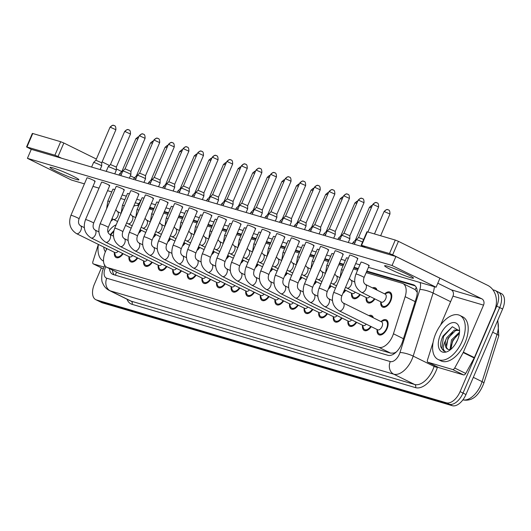 <?xml version="1.0" encoding="UTF-8"?>
<svg xmlns="http://www.w3.org/2000/svg" width="531" height="531" viewBox="0 0 531 531"><rect width="100%" height="100%" fill="white"/><g stroke="black" fill="none" stroke-linecap="round" stroke-linejoin="round"><path stroke-width="0.8" d="M372.523 287.902A8.35 4.62 116.3 0 1 375.344 287.822A8.35 4.62 116.3 0 1 376.997 290.105M384.696 293.895A8.35 4.62 116.3 0 1 389.94 292.11A8.35 4.62 116.3 0 1 390.73 300.911A8.35 4.62 116.3 0 1 382.552 307.084A8.35 4.62 116.3 0 1 380.773 301.84L381.603 304.429A7.368 4.075 116.3 0 0 382.99 306.208L384.942 307.164M368.866 315.606A8.35 4.62 116.3 0 1 371.687 315.52A8.35 4.62 116.3 0 1 373.339 317.81M377.116 329.532L377.946 332.134A7.368 4.075 116.3 0 0 379.333 333.906A7.368 4.075 116.3 0 0 386.541 328.463A7.368 4.075 116.3 0 0 385.851 320.697A7.368 4.075 116.3 0 0 383.594 320.678L381.026 321.6A8.35 4.62 116.3 0 1 386.283 319.815A8.35 4.62 116.3 0 1 387.072 328.616A8.35 4.62 116.3 0 1 378.902 334.789A8.35 4.62 116.3 0 1 377.116 329.545M106.957 248.641L106.512 249.444A14.735 8.151 -63.7 0 0 105.39 251.754A14.735 8.151 -63.7 0 0 106.777 267.292A14.735 8.151 -63.7 0 0 107.508 267.578L378.868 347.334A14.735 8.151 -63.7 0 0 393.438 333.78L405.153 296.69A14.735 8.151 -63.7 0 0 402.883 283.527A14.735 8.151 -63.7 0 0 402.153 283.242L366.158 272.662M396.418 351.874A14.735 8.151 116.3 0 1 393.829 353.062L393.969 353.102A4.912 2.715 -63.7 0 0 395.084 353.069M417.247 292.309L415.129 289.607L402.883 283.527M106.777 267.292L119.276 273.379L390.63 353.135L393.829 353.062M138.677 205.802L138.226 205.67A14.735 8.151 -63.7 0 0 133.772 206.187M357.615 270.153L353.4 268.918M343.019 265.865L338.805 264.624M328.423 261.577L324.209 260.336M313.828 257.283L309.613 256.048M299.232 252.995L295.017 251.754M284.636 248.7L280.421 247.466M270.04 244.413L265.825 243.178M255.444 240.125L251.229 238.884M240.848 235.83L236.634 234.596M226.252 231.543L222.038 230.308M211.657 227.255L207.442 226.014M197.061 222.96L192.846 221.726M182.465 218.672L178.25 217.438M167.869 214.385L163.654 213.143M153.273 210.09L149.058 208.856M155.961 234.576A8.35 4.62 116.3 0 1 153.18 237.596M170.557 238.864A8.35 4.62 116.3 0 1 167.776 241.884M185.153 243.158A8.35 4.62 116.3 0 1 182.372 246.172M199.749 247.446A8.35 4.62 116.3 0 1 196.968 250.466M214.345 251.734A8.35 4.62 116.3 0 1 211.564 254.754M228.941 256.028A8.35 4.62 116.3 0 1 226.16 259.042M243.537 260.316A8.35 4.62 116.3 0 1 240.755 263.336M258.132 264.604A8.35 4.62 116.3 0 1 255.351 267.624M272.728 268.898A8.35 4.62 116.3 0 1 269.947 271.912M287.324 273.186A8.35 4.62 116.3 0 1 284.543 276.206M301.92 277.474A8.35 4.62 116.3 0 1 299.139 280.494M316.516 281.769A8.35 4.62 116.3 0 1 313.735 284.782M331.112 286.056A8.35 4.62 116.3 0 1 328.331 289.076M345.708 290.351A8.35 4.62 116.3 0 1 342.926 293.364M360.303 294.639A8.35 4.62 116.3 0 1 353.361 298.508A8.35 4.62 116.3 0 1 351.582 293.258L352.411 295.847A7.368 4.075 116.3 0 0 353.799 297.625L355.75 298.588M374.893 298.926A8.35 4.62 116.3 0 1 367.956 302.796A8.35 4.62 116.3 0 1 366.178 297.546M141.365 230.288A8.35 4.62 116.3 0 1 138.584 233.301M137.708 257.993A8.35 4.62 116.3 0 1 130.772 261.856A8.35 4.62 116.3 0 1 128.993 256.612L129.816 259.201A7.368 4.075 116.3 0 0 131.203 260.98L133.155 261.936M152.304 262.281A8.35 4.62 116.3 0 1 145.368 266.15A8.35 4.62 116.3 0 1 143.589 260.9M166.9 266.569A8.35 4.62 116.3 0 1 159.964 270.438A8.35 4.62 116.3 0 1 158.185 265.188M181.496 270.863A8.35 4.62 116.3 0 1 174.56 274.726A8.35 4.62 116.3 0 1 172.781 269.482L173.604 272.071A7.368 4.075 116.3 0 0 174.991 273.85L176.942 274.806M196.092 275.151A8.35 4.62 116.3 0 1 189.155 279.021A8.35 4.62 116.3 0 1 187.377 273.77L188.2 276.359A7.368 4.075 116.3 0 0 189.587 278.138L191.538 279.1M210.688 279.439A8.35 4.62 116.3 0 1 203.751 283.308A8.35 4.62 116.3 0 1 201.972 278.058L202.796 280.653A7.368 4.075 116.3 0 0 204.183 282.426L206.134 283.388M225.283 283.733A8.35 4.62 116.3 0 1 218.347 287.596A8.35 4.62 116.3 0 1 216.568 282.353M239.879 288.021A8.35 4.62 116.3 0 1 232.943 291.891A8.35 4.62 116.3 0 1 231.164 286.64L231.987 289.229A7.368 4.075 116.3 0 0 233.375 291.008L235.326 291.97M254.475 292.309A8.35 4.62 116.3 0 1 247.539 296.179A8.35 4.62 116.3 0 1 245.76 290.928L246.583 293.524A7.368 4.075 116.3 0 0 247.97 295.296L249.922 296.258M269.071 296.603A8.35 4.62 116.3 0 1 262.135 300.466A8.35 4.62 116.3 0 1 260.356 295.223M283.667 300.891A8.35 4.62 116.3 0 1 276.731 304.761A8.35 4.62 116.3 0 1 274.952 299.511M298.263 305.179A8.35 4.62 116.3 0 1 291.327 309.049A8.35 4.62 116.3 0 1 289.548 303.798M312.859 309.473A8.35 4.62 116.3 0 1 305.922 313.336A8.35 4.62 116.3 0 1 304.144 308.093L304.967 310.681A7.368 4.075 116.3 0 0 306.354 312.46L308.305 313.423M327.454 313.761A8.35 4.62 116.3 0 1 320.518 317.631A8.35 4.62 116.3 0 1 318.739 312.381M342.05 318.049A8.35 4.62 116.3 0 1 335.114 321.919A8.35 4.62 116.3 0 1 333.335 316.668L334.158 319.264A7.368 4.075 116.3 0 0 335.546 321.036L337.497 321.998M356.646 322.344A8.35 4.62 116.3 0 1 349.71 326.207A8.35 4.62 116.3 0 1 347.931 320.963L348.754 323.552A7.368 4.075 116.3 0 0 350.141 325.33L352.093 326.293M371.242 326.631A8.35 4.62 116.3 0 1 364.306 330.501A8.35 4.62 116.3 0 1 362.527 325.251M123.112 253.699A8.35 4.62 116.3 0 1 116.176 257.568A8.35 4.62 116.3 0 1 114.397 252.318M492.874 289.793L494.627 290.304A14.735 8.151 116.3 0 1 495.357 290.59A14.735 8.151 116.3 0 1 496.744 306.128L460.098 391.626L463.032 393.073A14.735 8.151 116.3 0 1 449.345 404.25L99.47 301.409A14.735 8.151 116.3 0 1 98.733 301.123A14.735 8.151 116.3 0 0 99.47 301.409L449.345 404.25A14.735 8.151 116.3 0 0 463.032 393.073L499.678 307.575L463.032 393.073L465.966 394.52A14.735 8.151 116.3 0 1 452.279 405.697L102.403 302.856A14.735 8.151 116.3 0 1 101.673 302.57L95.799 299.676A14.735 8.151 116.3 0 1 94.412 284.138L101.388 267.87M497.56 291.751A14.735 8.151 116.3 0 1 498.29 292.037A14.735 8.151 116.3 0 1 499.678 307.575A14.735 8.151 116.3 0 0 498.29 292.037L501.224 293.484A14.735 8.151 116.3 0 1 502.611 309.022L465.966 394.52M109.439 268.6A14.735 8.151 -63.7 0 0 112.652 274.315A14.735 8.151 -63.7 0 0 113.382 274.6L387.902 355.292A14.735 8.151 -63.7 0 0 402.478 341.738L416.244 298.156A14.735 8.151 -63.7 0 0 413.968 284.994A14.735 8.151 -63.7 0 0 413.237 284.709L366.841 271.075M114.364 274.892A14.735 8.151 116.3 0 1 112.373 270.053M460.098 391.626A14.735 8.151 116.3 0 1 446.412 402.803L96.529 299.962A14.735 8.151 116.3 0 1 95.799 299.676M358.299 268.56L354.084 267.325M343.703 264.272L339.488 263.037M329.107 259.984L324.892 258.743M314.511 255.69L310.296 254.455M299.915 251.402L295.701 250.161M285.32 247.114L281.105 245.873M270.724 242.82L266.509 241.585M256.128 238.532L251.913 237.291M241.532 234.244L237.317 233.003M226.936 229.95L222.721 228.715M212.34 225.662L208.125 224.421M197.744 221.374L193.53 220.133M183.149 217.079L178.934 215.845M168.553 212.792L164.338 211.55M153.957 208.497L149.742 207.263M149.49 207.86A14.735 8.151 116.3 0 1 150.386 208.033L153.731 209.022M164.119 212.075L168.327 213.309M178.715 216.363L182.923 217.597M193.311 220.65L197.519 221.892M207.906 224.945L212.115 226.179M222.502 229.233L226.71 230.467M237.098 233.521L241.306 234.762M251.694 237.815L255.902 239.05M266.29 242.103L270.498 243.344M280.886 246.391L285.094 247.632M295.482 250.685L299.69 251.92M310.077 254.973L314.286 256.214M324.673 259.261L328.881 260.502M339.269 263.555L343.477 264.79M353.865 267.843L358.073 269.084M366.616 271.593L415.189 285.87M118.134 251.243A4.421 2.449 116.3 0 1 114.975 252.597L76.524 233.633A4.421 2.449 116.3 0 0 76.895 233.753A4.421 2.449 116.3 0 0 80.851 230.368A4.421 2.449 116.3 0 0 80.433 225.708C78.449 224.347 77.991 222.044 79.066 218.792L95.129 181.31A4.421 0.352 -156.8 0 0 92.381 179.763A4.421 0.352 -156.8 0 0 87.761 177.938A4.421 0.352 -156.8 0 0 87.004 177.825L70.935 215.307A4.421 0.352 23.2 0 1 71.698 215.42A4.421 0.352 23.2 0 1 71.851 215.473A4.421 0.352 23.2 0 1 76.431 217.298A4.421 0.352 23.2 0 1 79.066 218.792M122.608 253.453A7.368 4.075 116.3 0 1 116.608 256.685A7.368 4.075 116.3 0 1 115.22 254.907L114.391 252.305M91.617 167.066L93.582 162.479A4.421 0.352 23.2 0 1 93.589 162.473A4.421 0.352 23.2 0 1 94.339 162.592A4.421 0.352 23.2 0 1 100.014 164.922A4.421 0.352 23.2 0 1 101.706 165.951A4.421 0.352 23.2 0 1 101.706 165.964L100.16 169.575M114.211 125.568A3.193 2.648 106.4 0 0 113.86 125.429A3.193 2.648 106.4 0 0 110.574 127.321L110.023 127.234L95.865 160.262L101.733 162.771L101.706 165.951M140.861 230.036A7.368 4.075 116.3 0 1 139.122 232.04M138.837 136.706A3.193 2.648 106.4 0 0 136.507 138.657L135.956 138.571L121.805 171.593L122.488 171.725M118.964 175.104L119.515 173.816A4.421 0.352 23.2 0 1 119.521 173.81A4.421 0.352 23.2 0 1 121.38 174.301M132.73 255.537A4.421 2.449 116.3 0 1 129.571 256.885L91.12 237.928A4.421 2.449 116.3 0 0 91.491 238.047A4.421 2.449 116.3 0 0 95.447 234.656A4.421 2.449 116.3 0 0 95.029 229.996C93.044 228.642 92.586 226.339 93.662 223.086L109.725 185.598A4.421 0.352 -156.8 0 0 106.977 184.051A4.421 0.352 -156.8 0 0 102.357 182.233A4.421 0.352 -156.8 0 0 101.6 182.12L85.531 219.602A4.421 0.352 23.2 0 1 86.294 219.715A4.421 0.352 23.2 0 1 86.447 219.761A4.421 0.352 23.2 0 1 91.027 221.593A4.421 0.352 23.2 0 1 93.662 223.086M137.204 257.741A7.368 4.075 116.3 0 1 131.203 260.98M106.213 171.354L108.178 166.774A4.421 0.352 23.2 0 1 108.185 166.761A4.421 0.352 23.2 0 1 108.935 166.887A4.421 0.352 23.2 0 1 114.61 169.21A4.421 0.352 23.2 0 1 116.302 170.245A4.421 0.352 23.2 0 1 116.302 170.252L114.756 173.869M128.807 129.863A3.193 2.648 106.4 0 0 128.456 129.723A3.193 2.648 106.4 0 0 125.17 131.608L124.619 131.529L110.461 164.55L116.329 167.066L116.302 170.245M147.326 259.825A4.421 2.449 116.3 0 1 144.166 261.179L105.715 242.216A4.421 2.449 116.3 0 0 106.087 242.335A4.421 2.449 116.3 0 0 110.043 238.95A4.421 2.449 116.3 0 0 109.625 234.284C107.64 232.93 107.182 230.627 108.258 227.374L124.32 189.892A4.421 0.352 -156.8 0 0 121.572 188.346A4.421 0.352 -156.8 0 0 116.953 186.52A4.421 0.352 -156.8 0 0 116.196 186.408L100.127 223.89A4.421 0.352 23.2 0 1 100.89 224.002A4.421 0.352 23.2 0 1 101.043 224.049A4.421 0.352 23.2 0 1 105.623 225.881A4.421 0.352 23.2 0 1 108.258 227.374M151.8 262.035A7.368 4.075 116.3 0 1 145.799 265.268A7.368 4.075 116.3 0 1 144.412 263.489L143.582 260.887M120.809 175.648L122.774 171.062A4.421 0.352 23.2 0 1 122.78 171.055A4.421 0.352 23.2 0 1 123.531 171.174A4.421 0.352 23.2 0 1 129.206 173.498A4.421 0.352 23.2 0 1 130.898 174.533A4.421 0.352 23.2 0 1 130.898 174.546L129.352 178.157M143.403 134.151A3.193 2.648 106.4 0 0 143.051 134.011A3.193 2.648 106.4 0 0 139.766 135.896L139.215 135.817L125.057 168.845L130.925 171.354L130.898 174.533M161.922 264.113A4.421 2.449 116.3 0 1 158.762 265.467L120.311 246.503A4.421 2.449 116.3 0 0 120.683 246.623A4.421 2.449 116.3 0 0 124.639 243.238A4.421 2.449 116.3 0 0 124.221 238.578C122.236 237.218 121.778 234.914 122.853 231.662L138.916 194.18A4.421 0.352 -156.8 0 0 136.168 192.634A4.421 0.352 -156.8 0 0 131.549 190.808A4.421 0.352 -156.8 0 0 130.792 190.695L114.723 228.184A4.421 0.352 23.2 0 1 115.486 228.297A4.421 0.352 23.2 0 1 115.639 228.343A4.421 0.352 23.2 0 1 120.218 230.175A4.421 0.352 23.2 0 1 122.853 231.662M166.395 266.323A7.368 4.075 116.3 0 1 160.395 269.556A7.368 4.075 116.3 0 1 159.008 267.777L158.178 265.175M135.405 179.936L137.37 175.349A4.421 0.352 23.2 0 1 137.376 175.343A4.421 0.352 23.2 0 1 138.126 175.462A4.421 0.352 23.2 0 1 143.801 177.792A4.421 0.352 23.2 0 1 145.494 178.821A4.421 0.352 23.2 0 1 145.494 178.834L143.947 182.445M154.362 140.191L153.811 140.104L139.653 173.133L145.521 175.655L159.678 142.62C159.745 137.509 157.747 138.856 158.218 138.531L157.647 138.306A3.193 2.648 106.4 0 0 154.362 140.191L159.678 142.62M176.518 268.407A4.421 2.449 116.3 0 1 173.358 269.755L134.907 250.798A4.421 2.449 116.3 0 0 135.279 250.917A4.421 2.449 116.3 0 0 139.235 247.526A4.421 2.449 116.3 0 0 138.817 242.866C136.832 241.512 136.374 239.209 137.449 235.956L153.512 198.468A4.421 0.352 -156.8 0 0 150.764 196.921A4.421 0.352 -156.8 0 0 146.144 195.103A4.421 0.352 -156.8 0 0 145.388 194.99L129.318 232.472A4.421 0.352 23.2 0 1 130.082 232.585A4.421 0.352 23.2 0 1 130.234 232.631A4.421 0.352 23.2 0 1 134.814 234.463A4.421 0.352 23.2 0 1 137.449 235.956M180.991 270.611A7.368 4.075 116.3 0 1 174.991 273.85M150.001 184.23L151.966 179.644A4.421 0.352 23.2 0 1 151.972 179.631A4.421 0.352 23.2 0 1 152.722 179.757A4.421 0.352 23.2 0 1 158.397 182.08A4.421 0.352 23.2 0 1 160.09 183.115A4.421 0.352 23.2 0 1 160.09 183.129L158.543 186.739M172.595 142.733A3.193 2.648 106.4 0 0 172.236 142.593A3.193 2.648 106.4 0 0 168.958 144.478L168.407 144.399L154.249 177.42L160.116 179.936L160.09 183.115M155.457 234.33A7.368 4.075 116.3 0 1 153.718 236.335M153.432 140.994A3.193 2.648 106.4 0 0 151.103 142.945L150.552 142.866L136.401 175.887L137.084 176.013M133.56 179.398L134.111 178.111A4.421 0.352 23.2 0 1 134.117 178.097A4.421 0.352 23.2 0 1 135.976 178.595M170.053 238.618A7.368 4.075 116.3 0 1 168.314 240.623M168.028 145.282A3.193 2.648 106.4 0 0 165.699 147.233L165.148 147.153L150.996 180.175L151.68 180.308M148.156 183.686L148.707 182.398A4.421 0.352 23.2 0 1 148.713 182.392A4.421 0.352 23.2 0 1 150.572 182.883M184.649 242.906A7.368 4.075 116.3 0 1 182.91 244.91M165.592 184.476L166.276 184.596M162.751 187.974L163.302 186.686A4.421 0.352 23.2 0 1 163.309 186.68A4.421 0.352 23.2 0 1 165.168 187.171M103.479 261.113L103.532 261.139A24.559 13.587 116.3 0 1 103.479 261.113A24.559 13.587 116.3 0 1 98.421 244.433M108.012 232.306A16.016 8.861 116.3 0 1 116.17 224.812M113.899 230.633L110.269 234.602M105.357 251.833A16.016 8.861 116.3 0 1 103.751 247.061M106.14 248.236L106.479 249.51M110.873 221.268A24.559 13.587 116.3 0 1 113.282 219.343M113.74 231.35L110.793 234.861M106.711 248.521L106.784 248.946M462.109 341.307A24.559 13.587 116.3 0 1 438.075 359.46A24.559 13.587 116.3 0 1 435.759 333.561A24.559 13.587 116.3 0 1 459.793 315.407A24.559 13.587 116.3 0 1 462.109 341.307M459.793 315.407L462.733 316.854A24.559 13.587 116.3 0 1 465.043 342.754A24.559 13.587 116.3 0 1 441.009 360.907L438.075 359.46M459.368 330.275L455.525 330.607L447.998 338.154L446.418 347.46L447.832 349.265M459.348 330.222L454.363 330.03L446.83 337.583L445.735 340.132C442.648 346.185 442.496 349.949 445.277 351.436L443.677 350.984L440.776 346.876C440.345 343.65 441.095 340.026 443.04 336.017L452.352 326.744L459.58 331.005M459.415 333.256L452.658 340.457L450.932 349.285M459.527 332.14L451.489 339.88L450.056 349.517M457.589 339.813L455.213 344.287M440.345 334.908A16.016 8.861 116.3 0 1 451.649 322.855A16.016 8.861 116.3 0 1 459.507 329.306A16.016 8.861 116.3 0 1 457.523 339.959A16.016 8.861 116.3 0 1 448.921 350.772A16.016 8.861 116.3 0 1 439.436 349.371A16.016 8.861 116.3 0 1 440.345 334.908M449.777 349.544A11.105 6.146 116.3 0 1 447.693 349.199A11.105 6.146 116.3 0 1 445.735 340.132M457.297 334.643L452.883 340.929L450.719 347.506M452.638 332.346L448.224 338.632L446.06 345.21M452.326 326.751L443.564 336.335L441.746 348.582L443.763 351.024M103.87 266.993L93.383 263.914L103.16 268.732M26.55 146.934L32.338 133.44L32.756 133.5L26.975 147.001L26.55 146.934L31.256 149.377M60.687 141.711L63.839 142.998L58.052 156.499L54.899 155.205L60.687 141.711L32.756 133.5M134.423 177.805L130.361 175.807M119.521 173.81L121.805 171.593L116.316 168.878M109.479 165.506L102.118 161.882M96.383 159.054L63.839 142.998M54.899 155.205L26.975 147.001M58.052 156.499L61.576 158.238M98.401 244.419L98.222 244.844A2.456 1.361 -63.7 0 0 98.069 245.242L92.885 261.67A2.456 1.361 -63.7 0 0 93.264 263.867A2.456 1.361 -63.7 0 0 93.383 263.914M452.618 369.503A2.456 1.361 -63.7 0 0 454.709 368.023L463.191 352.557A2.456 1.361 -63.7 0 0 463.377 352.172L474.382 357.602A2.456 1.361 116.3 0 1 474.196 357.987L465.714 373.452A2.456 1.361 116.3 0 1 463.623 374.926L452.618 369.503L427.979 362.261L438.984 367.684A2.456 1.361 116.3 0 1 438.865 367.638A2.456 1.361 116.3 0 1 438.752 367.571M463.623 374.926L438.984 367.684M474.382 357.602L494.553 310.549A19.647 16.288 106.4 0 0 487.591 285.313L398.436 241.346L392.648 254.847L481.803 298.814A4.912 4.069 -73.6 0 1 483.542 305.126L463.377 352.172M361.146 245.282L366.934 231.788L367.352 231.848L361.571 245.349L361.146 245.282L365.607 247.599M392.648 254.847L389.495 253.552L395.283 240.058L367.352 231.848M395.283 240.058L398.436 241.346M389.495 253.552L361.571 245.349M437.796 283.202L451.244 289.833A4.912 4.069 -73.6 0 1 452.983 296.139L440.584 325.065M433.037 342.674L432.818 343.192A2.456 1.361 -63.7 0 0 432.665 343.59L427.482 360.018A2.456 1.361 -63.7 0 0 427.86 362.215A2.456 1.361 -63.7 0 0 427.979 362.261M361.83 262.208A4.421 0.352 -156.8 0 0 361.067 262.095L355.956 274.023A4.421 0.352 23.2 0 1 356.872 274.182A4.421 0.352 23.2 0 1 362.394 276.459A4.421 0.352 23.2 0 1 364.08 277.501L369.191 265.58A4.421 0.352 -156.8 0 0 366.443 264.033A4.421 0.352 -156.8 0 0 361.83 262.208M348.336 258.292A4.421 0.352 -156.8 0 0 347.234 257.92A4.421 0.352 -156.8 0 0 346.471 257.807L341.36 269.728A4.421 0.352 23.2 0 1 342.276 269.887A4.421 0.352 23.2 0 1 343.225 270.213M333.74 253.997A4.421 0.352 -156.8 0 0 332.638 253.626A4.421 0.352 -156.8 0 0 331.875 253.513L326.764 265.44A4.421 0.352 23.2 0 1 327.68 265.6A4.421 0.352 23.2 0 1 328.629 265.925M319.144 249.709A4.421 0.352 -156.8 0 0 318.042 249.338A4.421 0.352 -156.8 0 0 317.279 249.225L312.168 261.152A4.421 0.352 23.2 0 1 313.084 261.312A4.421 0.352 23.2 0 1 314.033 261.637M304.548 245.422A4.421 0.352 -156.8 0 0 303.447 245.05A4.421 0.352 -156.8 0 0 302.683 244.937L297.572 256.858A4.421 0.352 23.2 0 1 298.488 257.017A4.421 0.352 23.2 0 1 299.438 257.343M289.953 241.127A4.421 0.352 -156.8 0 0 288.851 240.755A4.421 0.352 -156.8 0 0 288.087 240.643L282.977 252.57A4.421 0.352 23.2 0 1 283.893 252.729A4.421 0.352 23.2 0 1 284.842 253.055M350.487 255.159A4.421 0.352 -156.8 0 0 349.73 255.046L333.66 292.535A4.421 0.352 23.2 0 1 334.424 292.647A4.421 0.352 23.2 0 1 334.576 292.694A4.421 0.352 23.2 0 1 339.156 294.526A4.421 0.352 23.2 0 1 341.785 296.013L357.854 258.531A4.421 0.352 -156.8 0 0 355.1 256.984A4.421 0.352 -156.8 0 0 350.487 255.159M335.891 250.871A4.421 0.352 -156.8 0 0 335.134 250.758L319.065 288.24A4.421 0.352 23.2 0 1 319.828 288.353A4.421 0.352 23.2 0 1 319.981 288.399A4.421 0.352 23.2 0 1 324.56 290.231A4.421 0.352 23.2 0 1 327.189 291.725L343.258 254.243A4.421 0.352 -156.8 0 0 340.504 252.696A4.421 0.352 -156.8 0 0 335.891 250.871M321.295 246.583A4.421 0.352 -156.8 0 0 320.538 246.47L304.469 283.952A4.421 0.352 23.2 0 1 305.232 284.065A4.421 0.352 23.2 0 1 305.385 284.112A4.421 0.352 23.2 0 1 309.965 285.943A4.421 0.352 23.2 0 1 312.593 287.437L328.662 249.948A4.421 0.352 -156.8 0 0 325.908 248.402A4.421 0.352 -156.8 0 0 321.295 246.583M306.699 242.289A4.421 0.352 -156.8 0 0 305.942 242.176L289.873 279.664A4.421 0.352 23.2 0 1 290.636 279.777A4.421 0.352 23.2 0 1 290.789 279.824A4.421 0.352 23.2 0 1 295.369 281.656A4.421 0.352 23.2 0 1 297.997 283.142L314.067 245.661A4.421 0.352 -156.8 0 0 311.312 244.114A4.421 0.352 -156.8 0 0 306.699 242.289M292.103 238.001A4.421 0.352 -156.8 0 0 291.346 237.888L275.277 275.37A4.421 0.352 23.2 0 1 276.04 275.483A4.421 0.352 23.2 0 1 276.193 275.529A4.421 0.352 23.2 0 1 280.773 277.361A4.421 0.352 23.2 0 1 283.408 278.855L299.471 241.373A4.421 0.352 -156.8 0 0 296.716 239.826A4.421 0.352 -156.8 0 0 292.103 238.001M277.507 233.713A4.421 0.352 -156.8 0 0 276.751 233.6L260.681 271.082A4.421 0.352 23.2 0 1 261.444 271.195A4.421 0.352 23.2 0 1 261.597 271.241A4.421 0.352 23.2 0 1 266.177 273.073A4.421 0.352 23.2 0 1 268.812 274.567L284.875 237.078A4.421 0.352 -156.8 0 0 282.12 235.532A4.421 0.352 -156.8 0 0 277.507 233.713M275.357 236.839A4.421 0.352 -156.8 0 0 274.255 236.468A4.421 0.352 -156.8 0 0 273.492 236.355L268.381 248.282A4.421 0.352 23.2 0 1 269.297 248.442A4.421 0.352 23.2 0 1 270.246 248.76M260.767 232.551A4.421 0.352 -156.8 0 0 259.659 232.18A4.421 0.352 -156.8 0 0 258.896 232.067L253.785 243.988A4.421 0.352 23.2 0 1 254.701 244.147A4.421 0.352 23.2 0 1 255.65 244.472M246.172 228.257A4.421 0.352 -156.8 0 0 245.063 227.885A4.421 0.352 -156.8 0 0 244.3 227.772L239.189 239.7A4.421 0.352 23.2 0 1 240.105 239.859A4.421 0.352 23.2 0 1 241.061 240.185M231.576 223.969A4.421 0.352 -156.8 0 0 230.467 223.597A4.421 0.352 -156.8 0 0 229.704 223.485L224.593 235.406A4.421 0.352 23.2 0 1 225.509 235.572A4.421 0.352 23.2 0 1 226.465 235.89M216.98 219.681A4.421 0.352 -156.8 0 0 215.871 219.31A4.421 0.352 -156.8 0 0 215.108 219.197L209.997 231.118A4.421 0.352 23.2 0 1 210.913 231.277A4.421 0.352 23.2 0 1 211.869 231.602M262.911 229.419A4.421 0.352 -156.8 0 0 262.155 229.306L246.085 266.794A4.421 0.352 23.2 0 1 246.849 266.907A4.421 0.352 23.2 0 1 247.001 266.954A4.421 0.352 23.2 0 1 251.581 268.786A4.421 0.352 23.2 0 1 254.216 270.272L270.279 232.79A4.421 0.352 -156.8 0 0 267.524 231.244A4.421 0.352 -156.8 0 0 262.911 229.419M248.316 225.131A4.421 0.352 -156.8 0 0 247.559 225.018L231.489 262.5A4.421 0.352 23.2 0 1 232.253 262.613A4.421 0.352 23.2 0 1 232.405 262.659A4.421 0.352 23.2 0 1 236.985 264.491A4.421 0.352 23.2 0 1 239.62 265.985L255.683 228.503A4.421 0.352 -156.8 0 0 252.929 226.956A4.421 0.352 -156.8 0 0 248.316 225.131M233.72 220.843A4.421 0.352 -156.8 0 0 232.963 220.73L216.894 258.212A4.421 0.352 23.2 0 1 217.657 258.325A4.421 0.352 23.2 0 1 217.81 258.371A4.421 0.352 23.2 0 1 222.389 260.203A4.421 0.352 23.2 0 1 225.025 261.697L241.087 224.208A4.421 0.352 -156.8 0 0 238.333 222.662A4.421 0.352 -156.8 0 0 233.72 220.843M219.124 216.548A4.421 0.352 -156.8 0 0 218.367 216.436L202.298 253.924A4.421 0.352 23.2 0 1 203.061 254.037A4.421 0.352 23.2 0 1 203.214 254.083A4.421 0.352 23.2 0 1 207.794 255.915A4.421 0.352 23.2 0 1 210.429 257.402L226.491 219.92A4.421 0.352 -156.8 0 0 223.737 218.374A4.421 0.352 -156.8 0 0 219.124 216.548M204.528 212.261A4.421 0.352 -156.8 0 0 203.771 212.148L187.702 249.63A4.421 0.352 23.2 0 1 188.465 249.743A4.421 0.352 23.2 0 1 188.618 249.789A4.421 0.352 23.2 0 1 193.198 251.621A4.421 0.352 23.2 0 1 195.833 253.114L211.896 215.632A4.421 0.352 -156.8 0 0 209.141 214.086A4.421 0.352 -156.8 0 0 204.528 212.261M202.384 215.387A4.421 0.352 -156.8 0 0 201.276 215.015A4.421 0.352 -156.8 0 0 200.512 214.902L195.401 226.83A4.421 0.352 23.2 0 1 196.317 226.989A4.421 0.352 23.2 0 1 197.273 227.314M187.788 211.099A4.421 0.352 -156.8 0 0 186.68 210.727A4.421 0.352 -156.8 0 0 185.916 210.615L180.805 222.535A4.421 0.352 23.2 0 1 181.721 222.701A4.421 0.352 23.2 0 1 182.677 223.02M173.192 206.811A4.421 0.352 -156.8 0 0 172.084 206.44A4.421 0.352 -156.8 0 0 171.321 206.327L166.21 218.248A4.421 0.352 23.2 0 1 167.126 218.407A4.421 0.352 23.2 0 1 168.081 218.732M189.932 207.973A4.421 0.352 -156.8 0 0 189.175 207.86L173.106 245.342A4.421 0.352 23.2 0 1 173.869 245.455A4.421 0.352 23.2 0 1 174.022 245.501A4.421 0.352 23.2 0 1 178.602 247.333A4.421 0.352 23.2 0 1 181.237 248.827L197.3 211.338A4.421 0.352 -156.8 0 0 194.545 209.791A4.421 0.352 -156.8 0 0 189.932 207.973M175.336 203.678A4.421 0.352 -156.8 0 0 174.58 203.565L158.51 241.054A4.421 0.352 23.2 0 1 159.273 241.167A4.421 0.352 23.2 0 1 159.426 241.213A4.421 0.352 23.2 0 1 164.006 243.045A4.421 0.352 23.2 0 1 166.641 244.532L182.704 207.05A4.421 0.352 -156.8 0 0 179.949 205.504A4.421 0.352 -156.8 0 0 175.336 203.678M158.596 202.517A4.421 0.352 -156.8 0 0 157.488 202.145A4.421 0.352 -156.8 0 0 156.725 202.032L151.614 213.96A4.421 0.352 23.2 0 1 152.53 214.119A4.421 0.352 23.2 0 1 153.486 214.444M144.001 198.229A4.421 0.352 -156.8 0 0 142.892 197.857A4.421 0.352 -156.8 0 0 142.129 197.744L137.018 209.665A4.421 0.352 23.2 0 1 137.934 209.825A4.421 0.352 23.2 0 1 138.89 210.15M129.405 193.934A4.421 0.352 -156.8 0 0 128.296 193.569A4.421 0.352 -156.8 0 0 127.533 193.457L122.422 205.378A4.421 0.352 23.2 0 1 123.338 205.537A4.421 0.352 23.2 0 1 124.294 205.862M160.74 199.39A4.421 0.352 -156.8 0 0 159.984 199.278L143.914 236.76A4.421 0.352 23.2 0 1 144.678 236.872A4.421 0.352 23.2 0 1 144.83 236.919A4.421 0.352 23.2 0 1 149.41 238.751A4.421 0.352 23.2 0 1 152.045 240.244L168.108 202.762A4.421 0.352 -156.8 0 0 165.36 201.216A4.421 0.352 -156.8 0 0 160.74 199.39M114.809 189.647A4.421 0.352 -156.8 0 0 113.7 189.275A4.421 0.352 -156.8 0 0 112.937 189.162L107.826 201.09A4.421 0.352 23.2 0 1 108.742 201.249A4.421 0.352 23.2 0 1 109.698 201.574M387.305 266.157A15.718 1.254 -156.8 0 0 384.603 265.759A15.718 1.254 -156.8 0 0 394.38 271.255A15.718 1.254 -156.8 0 0 410.788 277.74A15.718 1.254 -156.8 0 0 413.49 278.138A15.718 1.254 -156.8 0 0 403.706 272.642A15.718 1.254 -156.8 0 0 387.305 266.157M52.708 167.809A15.718 1.254 -156.8 0 0 50 167.411A15.718 1.254 -156.8 0 0 59.784 172.907A15.718 1.254 -156.8 0 0 76.192 179.392A15.718 1.254 -156.8 0 0 78.893 179.79A15.718 1.254 -156.8 0 0 69.11 174.294A15.718 1.254 -156.8 0 0 52.708 167.809M342.495 254.13A4.421 0.352 -156.8 0 0 343.258 254.243M313.303 245.548A4.421 0.352 -156.8 0 0 314.067 245.661M284.112 236.965A4.421 0.352 -156.8 0 0 284.875 237.078M269.516 232.678A4.421 0.352 -156.8 0 0 270.279 232.79M240.324 224.095A4.421 0.352 -156.8 0 0 241.087 224.208M211.132 215.52A4.421 0.352 -156.8 0 0 211.896 215.632M196.536 211.225A4.421 0.352 -156.8 0 0 197.3 211.338M138.153 194.067A4.421 0.352 -156.8 0 0 138.916 194.18M108.961 185.485A4.421 0.352 -156.8 0 0 109.725 185.598M368.441 267.339L436.077 287.218L392.051 265.507L27.42 158.331L71.446 180.042L84.422 183.859M92.958 186.368L99.018 188.147M107.554 190.656L111.769 191.897M122.15 194.95L126.365 196.185M136.746 199.238L140.961 200.472M151.342 203.526L155.556 204.767M165.938 207.82L170.152 209.055M180.533 212.108L184.748 213.343M195.129 216.396L199.344 217.637M209.725 220.69L213.94 221.925M224.321 224.978L228.536 226.219M238.917 229.266L243.132 230.507M253.513 233.56L257.727 234.795M268.109 237.848L272.323 239.089M282.704 242.136L286.919 243.377M297.3 246.43L301.515 247.665M311.896 250.718L316.111 251.959M326.492 255.006L330.707 256.247M341.088 259.301L345.303 260.535M355.684 263.588L359.899 264.83M94.365 181.197A4.421 0.352 -156.8 0 0 95.129 181.31M167.345 202.65A4.421 0.352 -156.8 0 0 168.108 202.762M123.557 189.779A4.421 0.352 -156.8 0 0 124.32 189.892M152.749 198.355A4.421 0.352 -156.8 0 0 153.512 198.468M181.941 206.937A4.421 0.352 -156.8 0 0 182.704 207.05M225.728 219.807A4.421 0.352 -156.8 0 0 226.491 219.92M254.92 228.39A4.421 0.352 -156.8 0 0 255.683 228.503M298.707 241.26A4.421 0.352 -156.8 0 0 299.471 241.373M327.899 249.835A4.421 0.352 -156.8 0 0 328.662 249.948M357.091 258.418A4.421 0.352 -156.8 0 0 357.854 258.531M368.434 265.467A4.421 0.352 -156.8 0 0 369.191 265.58M436.077 287.218L439.933 278.217L395.907 256.506L31.276 149.33L27.42 158.331M392.051 265.507L395.907 256.506M191.114 272.695A4.421 2.449 116.3 0 1 187.954 274.049L149.503 255.086A4.421 2.449 116.3 0 0 149.875 255.205A4.421 2.449 116.3 0 0 153.831 251.82A4.421 2.449 116.3 0 0 153.413 247.154C151.428 245.8 150.97 243.497 152.045 240.244M195.587 274.905A7.368 4.075 116.3 0 1 189.587 278.138M164.597 188.518L166.561 183.932A4.421 0.352 23.2 0 1 166.568 183.925A4.421 0.352 23.2 0 1 167.318 184.045A4.421 0.352 23.2 0 1 172.993 186.374A4.421 0.352 23.2 0 1 174.686 187.403A4.421 0.352 23.2 0 1 174.686 187.416L173.139 191.027M187.191 147.021A3.193 2.648 106.4 0 0 186.832 146.881A3.193 2.648 106.4 0 0 183.553 148.766L183.003 148.687L168.845 181.715L174.712 184.224L174.686 187.403M205.703 276.983A4.421 2.449 116.3 0 1 202.55 278.337L164.099 259.374A4.421 2.449 116.3 0 0 164.471 259.5A4.421 2.449 116.3 0 0 168.427 256.108A4.421 2.449 116.3 0 0 168.008 251.448C166.024 250.088 165.566 247.785 166.641 244.532M210.183 279.193A7.368 4.075 116.3 0 1 204.183 282.426M179.193 192.806L181.157 188.226A4.421 0.352 23.2 0 1 181.164 188.213A4.421 0.352 23.2 0 1 181.914 188.339A4.421 0.352 23.2 0 1 187.589 190.662A4.421 0.352 23.2 0 1 189.282 191.691A4.421 0.352 23.2 0 1 189.282 191.704L187.735 195.322M201.787 151.308A3.193 2.648 106.4 0 0 201.428 151.176A3.193 2.648 106.4 0 0 198.149 153.061L197.598 152.981L183.441 186.003L189.308 188.525M220.299 281.277A4.421 2.449 116.3 0 1 217.146 282.625L178.695 263.668A4.421 2.449 116.3 0 0 179.066 263.788A4.421 2.449 116.3 0 0 183.022 260.396A4.421 2.449 116.3 0 0 182.604 255.736C180.62 254.382 180.162 252.079 181.237 248.827M224.779 283.481A7.368 4.075 116.3 0 1 218.779 286.72A7.368 4.075 116.3 0 1 217.391 284.941L216.562 282.339M193.788 197.101L195.753 192.514A4.421 0.352 23.2 0 1 195.76 192.501A4.421 0.352 23.2 0 1 196.51 192.627A4.421 0.352 23.2 0 1 202.185 194.95A4.421 0.352 23.2 0 1 203.877 195.985A4.421 0.352 23.2 0 1 203.877 195.999L202.331 199.61M216.382 155.603A3.193 2.648 106.4 0 0 216.024 155.464A3.193 2.648 106.4 0 0 212.745 157.349L212.194 157.269L198.036 190.29L203.904 192.806L203.877 195.985M199.244 247.2A7.368 4.075 116.3 0 1 197.505 249.205M197.22 153.864A3.193 2.648 106.4 0 0 194.89 155.815L194.339 155.736L180.188 188.757L180.872 188.883M177.347 192.268L177.898 190.981A4.421 0.352 23.2 0 1 177.905 190.968A4.421 0.352 23.2 0 1 179.763 191.465M213.84 251.488A7.368 4.075 116.3 0 1 212.101 253.493M211.816 158.152A3.193 2.648 106.4 0 0 209.486 160.103L208.935 160.023L194.784 193.045L195.468 193.178M191.943 196.556L192.494 195.269A4.421 0.352 23.2 0 1 192.501 195.262A4.421 0.352 23.2 0 1 194.359 195.753M228.436 255.776A7.368 4.075 116.3 0 1 226.697 257.787M226.412 162.446A3.193 2.648 106.4 0 0 224.082 164.398L223.531 164.311L209.38 197.333L210.064 197.466M206.539 200.844L207.09 199.556A4.421 0.352 23.2 0 1 207.097 199.55A4.421 0.352 23.2 0 1 208.955 200.041M234.894 285.565A4.421 2.449 116.3 0 1 231.742 286.919L193.291 267.956A4.421 2.449 116.3 0 0 193.662 268.075A4.421 2.449 116.3 0 0 197.618 264.69A4.421 2.449 116.3 0 0 197.2 260.024C195.216 258.67 194.758 256.367 195.833 253.114M239.375 287.775A7.368 4.075 116.3 0 1 233.375 291.008M208.384 201.388L210.349 196.802A4.421 0.352 23.2 0 1 210.356 196.795A4.421 0.352 23.2 0 1 211.106 196.915A4.421 0.352 23.2 0 1 216.781 199.244A4.421 0.352 23.2 0 1 218.473 200.273A4.421 0.352 23.2 0 1 218.473 200.287L216.927 203.897M230.978 159.891A3.193 2.648 106.4 0 0 230.62 159.751A3.193 2.648 106.4 0 0 227.341 161.643L226.79 161.557L212.632 194.585L218.5 197.094L218.473 200.273M249.49 289.853A4.421 2.449 116.3 0 1 246.338 291.207L207.886 272.244A4.421 2.449 116.3 0 0 208.258 272.37A4.421 2.449 116.3 0 0 212.214 268.978A4.421 2.449 116.3 0 0 211.796 264.319C209.811 262.964 209.353 260.655 210.429 257.402M253.971 292.063A7.368 4.075 116.3 0 1 247.97 295.296M222.98 205.676L224.945 201.096A4.421 0.352 23.2 0 1 224.952 201.083A4.421 0.352 23.2 0 1 225.702 201.209A4.421 0.352 23.2 0 1 231.377 203.532A4.421 0.352 23.2 0 1 233.069 204.561A4.421 0.352 23.2 0 1 233.069 204.574L231.523 208.192M227.228 198.879L233.096 201.382L233.069 204.561M264.086 294.147A4.421 2.449 116.3 0 1 260.933 295.495L222.482 276.538A4.421 2.449 116.3 0 0 222.854 276.658A4.421 2.449 116.3 0 0 226.81 273.266A4.421 2.449 116.3 0 0 226.392 268.606C224.407 267.252 223.949 264.949 225.025 261.697M268.567 296.351A7.368 4.075 116.3 0 1 262.566 299.59A7.368 4.075 116.3 0 1 261.179 297.811L260.349 295.209M237.576 209.971L239.541 205.384A4.421 0.352 23.2 0 1 239.547 205.371A4.421 0.352 23.2 0 1 240.297 205.497A4.421 0.352 23.2 0 1 245.972 207.82A4.421 0.352 23.2 0 1 247.665 208.856A4.421 0.352 23.2 0 1 247.665 208.869L246.118 212.48M260.17 168.473A3.193 2.648 106.4 0 0 259.812 168.334A3.193 2.648 106.4 0 0 256.533 170.219L255.982 170.139L241.824 203.161L247.692 205.683M278.682 298.435A4.421 2.449 116.3 0 1 275.529 299.789L237.078 280.826A4.421 2.449 116.3 0 0 237.45 280.945A4.421 2.449 116.3 0 0 241.406 277.56A4.421 2.449 116.3 0 0 240.988 272.894C239.003 271.54 238.545 269.237 239.62 265.985M283.162 300.646A7.368 4.075 116.3 0 1 277.162 303.878A7.368 4.075 116.3 0 1 275.775 302.099L274.945 299.497M252.172 214.258L254.137 209.672A4.421 0.352 23.2 0 1 254.143 209.665A4.421 0.352 23.2 0 1 254.893 209.785A4.421 0.352 23.2 0 1 260.568 212.115A4.421 0.352 23.2 0 1 262.261 213.143A4.421 0.352 23.2 0 1 262.261 213.157L260.714 216.767M274.766 172.761A3.193 2.648 106.4 0 0 274.408 172.621A3.193 2.648 106.4 0 0 271.122 174.513L270.578 174.427L256.42 207.455L262.287 209.964L262.261 213.143M293.278 302.723A4.421 2.449 116.3 0 1 290.125 304.077L251.674 285.114A4.421 2.449 116.3 0 0 252.046 285.24A4.421 2.449 116.3 0 0 256.002 281.848A4.421 2.449 116.3 0 0 255.584 277.189C253.599 275.835 253.141 273.525 254.216 270.272M297.758 304.933A7.368 4.075 116.3 0 1 291.758 308.166A7.368 4.075 116.3 0 1 290.371 306.394L289.541 303.792M266.768 218.546L268.732 213.966A4.421 0.352 23.2 0 1 268.739 213.953A4.421 0.352 23.2 0 1 269.489 214.079A4.421 0.352 23.2 0 1 275.164 216.402A4.421 0.352 23.2 0 1 276.857 217.438A4.421 0.352 23.2 0 1 276.857 217.445L275.304 221.062M289.362 177.049A3.193 2.648 106.4 0 0 289.003 176.916A3.193 2.648 106.4 0 0 285.718 178.801L285.174 178.721L271.016 211.743L276.883 214.252L276.857 217.438M243.032 260.071A7.368 4.075 116.3 0 1 241.293 262.075M223.976 201.634L224.659 201.753M221.135 205.139L221.686 203.851A4.421 0.352 23.2 0 1 221.692 203.838A4.421 0.352 23.2 0 1 223.551 204.335M257.628 264.358A7.368 4.075 116.3 0 1 255.889 266.363M255.603 171.022A3.193 2.648 106.4 0 0 253.274 172.973L252.723 172.894L238.572 205.915L239.255 206.048M235.731 209.426L236.282 208.139A4.421 0.352 23.2 0 1 236.288 208.132A4.421 0.352 23.2 0 1 238.147 208.623M272.224 268.653A7.368 4.075 116.3 0 1 270.485 270.657M270.199 175.316A3.193 2.648 106.4 0 0 267.87 177.268L267.319 177.188L253.168 210.21L253.851 210.336M250.327 213.714L250.878 212.433A4.421 0.352 23.2 0 1 250.884 212.42A4.421 0.352 23.2 0 1 252.743 212.911M286.82 272.941A7.368 4.075 116.3 0 1 285.081 274.945M284.795 179.604A3.193 2.648 106.4 0 0 282.465 181.556L281.915 181.476L267.763 214.497L268.447 214.624M264.923 218.009L265.473 216.721A4.421 0.352 23.2 0 1 265.48 216.708A4.421 0.352 23.2 0 1 267.339 217.206M301.416 277.228A7.368 4.075 116.3 0 1 299.676 279.233M299.391 183.892A3.193 2.648 106.4 0 0 297.061 185.843L296.51 185.764L282.359 218.785L283.043 218.918M279.518 222.297L280.069 221.009A4.421 0.352 23.2 0 1 280.076 221.002A4.421 0.352 23.2 0 1 281.934 221.493M307.874 307.018A4.421 2.449 116.3 0 1 304.721 308.365L266.27 289.408A4.421 2.449 116.3 0 0 266.642 289.528A4.421 2.449 116.3 0 0 270.598 286.136A4.421 2.449 116.3 0 0 270.179 281.476C268.195 280.122 267.737 277.819 268.812 274.567M312.354 309.221A7.368 4.075 116.3 0 1 306.354 312.46M281.364 222.841L283.328 218.254A4.421 0.352 23.2 0 1 283.335 218.241A4.421 0.352 23.2 0 1 284.085 218.367A4.421 0.352 23.2 0 1 289.76 220.69A4.421 0.352 23.2 0 1 291.453 221.726A4.421 0.352 23.2 0 1 291.453 221.739L289.899 225.35M285.612 216.037L291.479 218.546L291.453 221.726M322.47 311.305A4.421 2.449 116.3 0 1 319.317 312.659L280.866 293.696A4.421 2.449 116.3 0 0 281.238 293.816A4.421 2.449 116.3 0 0 285.193 290.43A4.421 2.449 116.3 0 0 284.775 285.764C282.791 284.41 282.333 282.107 283.408 278.855M326.95 313.516A7.368 4.075 116.3 0 1 320.95 316.748A7.368 4.075 116.3 0 1 319.562 314.969L318.733 312.367M295.959 227.129L297.924 222.542A4.421 0.352 23.2 0 1 297.931 222.535A4.421 0.352 23.2 0 1 298.681 222.655A4.421 0.352 23.2 0 1 304.356 224.985A4.421 0.352 23.2 0 1 306.048 226.014A4.421 0.352 23.2 0 1 306.048 226.027L304.495 229.638M314.91 187.383L314.365 187.297L300.207 220.325L306.075 222.841L320.233 189.813C320.299 184.702 318.295 186.049 318.773 185.724L318.195 185.492A3.193 2.648 106.4 0 0 314.91 187.383L320.233 189.813M337.066 315.593A4.421 2.449 116.3 0 1 333.913 316.947L295.462 297.984A4.421 2.449 116.3 0 0 295.833 298.11A4.421 2.449 116.3 0 0 299.789 294.718A4.421 2.449 116.3 0 0 299.371 290.059C297.387 288.705 296.929 286.395 297.997 283.142M341.546 317.803A7.368 4.075 116.3 0 1 335.546 321.036M310.555 231.416L312.52 226.837A4.421 0.352 23.2 0 1 312.527 226.823A4.421 0.352 23.2 0 1 313.277 226.949A4.421 0.352 23.2 0 1 318.952 229.273A4.421 0.352 23.2 0 1 320.644 230.308A4.421 0.352 23.2 0 1 320.644 230.315L319.091 233.932M333.149 189.919A3.193 2.648 106.4 0 0 332.791 189.786A3.193 2.648 106.4 0 0 329.505 191.671L328.961 191.591L314.803 224.613L320.671 227.122L320.644 230.308M351.661 319.888A4.421 2.449 116.3 0 1 348.509 321.242L310.058 302.278A4.421 2.449 116.3 0 0 310.429 302.398A4.421 2.449 116.3 0 0 314.385 299.006A4.421 2.449 116.3 0 0 313.967 294.347C311.982 292.993 311.524 290.689 312.593 287.437M356.142 322.098A7.368 4.075 116.3 0 1 350.141 325.33M325.145 235.711L327.116 231.124A4.421 0.352 23.2 0 1 327.123 231.118A4.421 0.352 23.2 0 1 327.873 231.237A4.421 0.352 23.2 0 1 333.548 233.56A4.421 0.352 23.2 0 1 335.24 234.596A4.421 0.352 23.2 0 1 335.24 234.609L333.687 238.22M347.745 194.213A3.193 2.648 106.4 0 0 347.387 194.074A3.193 2.648 106.4 0 0 344.101 195.959L343.557 195.879L329.399 228.907L335.267 231.416L335.24 234.596M366.257 324.175A4.421 2.449 116.3 0 1 363.104 325.53L324.653 306.566A4.421 2.449 116.3 0 0 325.025 306.686A4.421 2.449 116.3 0 0 328.981 303.301A4.421 2.449 116.3 0 0 328.563 298.641C326.578 297.28 326.12 294.977 327.189 291.725M370.738 326.386A7.368 4.075 116.3 0 1 364.737 329.618A7.368 4.075 116.3 0 1 363.35 327.839L362.52 325.237M339.74 239.999L341.712 235.412A4.421 0.352 23.2 0 1 341.718 235.406A4.421 0.352 23.2 0 1 342.468 235.525A4.421 0.352 23.2 0 1 348.144 237.855A4.421 0.352 23.2 0 1 349.836 238.884A4.421 0.352 23.2 0 1 349.836 238.897L348.283 242.508M362.341 198.501A3.193 2.648 106.4 0 0 361.983 198.362A3.193 2.648 106.4 0 0 358.697 200.253L358.153 200.167L343.995 233.195L349.863 235.704L349.836 238.884M370.007 316.171A7.368 4.075 116.3 0 1 371.255 316.403A7.368 4.075 116.3 0 1 372.198 317.246M343.159 302.929L381.61 321.892A4.421 2.449 116.3 0 1 382.028 326.552A4.421 2.449 116.3 0 1 377.7 329.817L339.249 310.854A4.421 2.449 116.3 0 0 339.621 310.98A4.421 2.449 116.3 0 0 343.577 307.588A4.421 2.449 116.3 0 0 343.159 302.929C341.174 301.575 340.716 299.272 341.785 296.013M354.336 244.287L356.308 239.707A4.421 0.352 23.2 0 1 356.314 239.693A4.421 0.352 23.2 0 1 357.064 239.82A4.421 0.352 23.2 0 1 362.534 242.043M376.937 202.796A3.193 2.648 106.4 0 0 376.579 202.656A3.193 2.648 106.4 0 0 373.293 204.541L372.749 204.462L358.591 237.483L363.642 239.454M316.011 281.523A7.368 4.075 116.3 0 1 314.272 283.527M313.987 188.186A3.193 2.648 106.4 0 0 311.657 190.138L311.106 190.058L296.955 223.08L297.639 223.206M294.114 226.584L294.665 225.303A4.421 0.352 23.2 0 1 294.672 225.29A4.421 0.352 23.2 0 1 296.53 225.788M330.607 285.811A7.368 4.075 116.3 0 1 328.868 287.815M311.544 227.374L312.235 227.5M308.71 230.879L309.261 229.591A4.421 0.352 23.2 0 1 309.268 229.578A4.421 0.352 23.2 0 1 311.126 230.076M345.203 290.099A7.368 4.075 116.3 0 1 343.464 292.103M343.179 196.762A3.193 2.648 106.4 0 0 340.849 198.72L340.298 198.634L326.147 231.655L326.83 231.788M323.306 235.167L323.857 233.879A4.421 0.352 23.2 0 1 323.864 233.872A4.421 0.352 23.2 0 1 325.722 234.363M355.319 292.183A4.421 2.449 116.3 0 1 352.166 293.537L344.48 289.74M359.799 294.393A7.368 4.075 116.3 0 1 353.799 297.625M357.768 201.057A3.193 2.648 106.4 0 0 355.445 203.008L354.894 202.928L340.743 235.95L341.426 236.076M337.902 239.454L338.453 238.173A4.421 0.352 23.2 0 1 338.459 238.16A4.421 0.352 23.2 0 1 340.318 238.658M369.915 296.471A4.421 2.449 116.3 0 1 366.762 297.825L346.949 288.054A4.421 2.449 116.3 0 0 347.32 288.174A4.421 2.449 116.3 0 0 351.276 284.789A4.421 2.449 116.3 0 0 350.858 280.122L349.345 278.39M374.395 298.681A7.368 4.075 116.3 0 1 368.395 301.913A7.368 4.075 116.3 0 1 367.007 300.134L366.178 297.533M372.364 205.344A3.193 2.648 106.4 0 0 370.041 207.296L369.49 207.216L355.339 240.238L356.022 240.37M352.498 243.749L353.049 242.461A4.421 0.352 23.2 0 1 353.055 242.448A4.421 0.352 23.2 0 1 354.914 242.946M373.665 288.466A7.368 4.075 116.3 0 1 374.913 288.698A7.368 4.075 116.3 0 1 375.855 289.548M365.454 284.417L385.267 294.187A4.421 2.449 116.3 0 1 385.685 298.847A4.421 2.449 116.3 0 1 381.358 302.112L361.545 292.342A4.421 2.449 116.3 0 0 361.916 292.468A4.421 2.449 116.3 0 0 365.872 289.076A4.421 2.449 116.3 0 0 365.454 284.417C363.469 283.063 363.012 280.753 364.08 277.501M384.683 293.895L387.252 292.973A7.368 4.075 116.3 0 1 389.508 292.993A7.368 4.075 116.3 0 1 390.199 300.758A7.368 4.075 116.3 0 1 382.99 306.208M116.462 272.064A14.735 12.213 106.4 0 0 115.539 275.237M150.585 208.092A14.735 12.213 106.4 0 0 149.855 209.088M416.331 287.51A14.735 12.213 106.4 0 0 415.129 289.607M393.969 353.102A14.735 12.213 106.4 0 0 393.564 354.137M119.276 273.379L107.508 267.578M415.149 301.615L405.153 296.69M403.434 338.712L393.438 333.78M390.63 353.135L378.868 347.334M497.819 320.213L498.782 335.871A4.912 1.095 -162.5 0 0 497.029 334.371A19.647 10.872 -63.7 0 0 497.494 320.97M498.782 335.871L483.847 383.163A4.912 1.095 -162.5 0 0 482.095 381.663L497.029 334.371L492.668 332.22M462.932 399.81A19.647 10.872 -63.7 0 0 482.095 381.663L473.333 377.342M463.205 399.949A4.912 4.069 -73.6 0 1 462.906 399.85L463.205 399.949C474.09 401.788 480.064 392.734 483.847 383.163M452.279 405.697L446.412 402.803M102.403 302.856L96.529 299.962M502.611 309.022L496.744 306.128M105.842 266.675A9.823 5.436 -63.7 0 0 105.364 267.684A9.823 5.436 -63.7 0 0 106.777 278.237L390.265 361.558A9.823 5.436 -63.7 0 0 399.392 354.111A9.823 5.436 -63.7 0 0 399.982 352.524L419.888 289.468A9.823 5.436 -63.7 0 0 420.014 282.499M434.358 286.713A19.647 10.872 116.3 0 1 433.09 293.046L413.178 356.102A19.647 10.872 116.3 0 1 411.996 359.275A19.647 10.872 116.3 0 1 393.743 374.176L110.256 290.855A19.647 10.872 116.3 0 1 109.286 290.47L130.195 300.785A19.647 10.872 -63.7 0 0 131.17 301.163L414.658 384.49A19.647 10.872 -63.7 0 0 432.911 369.589A19.647 10.872 -63.7 0 0 434.092 366.417L434.398 365.434M437.498 366.967L437.391 367.313A22.103 12.233 116.3 0 1 415.527 387.643L132.04 304.323A2.456 2.038 106.4 0 0 131.17 301.163L110.256 290.855A9.823 8.144 -73.6 0 1 106.777 278.237M437.391 367.313A2.456 0.544 17.5 0 1 434.092 366.417L413.178 356.102A9.823 2.184 -162.5 0 0 399.982 352.524M132.04 304.323A22.103 12.233 116.3 0 1 127.009 299.212M390.265 361.558A9.823 8.144 -73.6 0 0 393.743 374.176L414.658 384.49A2.456 2.038 106.4 0 1 415.527 387.643M419.888 289.468A9.823 2.184 -162.5 0 1 433.09 293.046L450.607 301.688M150.386 208.033L149.583 207.641M414.638 285.406L413.237 284.709M110.574 127.321L115.891 129.75L101.733 162.778M115.811 209.745L117.324 211.484A4.421 2.449 116.3 0 1 117.743 216.144A4.421 2.449 116.3 0 1 113.787 219.535A4.421 2.449 116.3 0 1 113.415 219.409L112.021 218.593M136.507 138.657L137.801 139.109M125.17 131.608L130.487 134.044L116.329 167.066M139.766 135.896L145.082 138.332L130.925 171.36M157.999 138.438A3.193 2.648 106.4 0 0 157.647 138.306C157.72 138.817 157.249 136.606 153.811 140.104M168.958 144.478L174.274 146.914L160.116 179.936M130.407 214.039L131.92 215.772A4.421 2.449 116.3 0 1 132.338 220.431A4.421 2.449 116.3 0 1 128.383 223.823A4.421 2.449 116.3 0 1 128.011 223.704L126.617 222.881M151.103 142.945L152.397 143.403M145.003 218.327L146.516 220.066A4.421 2.449 116.3 0 1 146.934 224.726A4.421 2.449 116.3 0 1 142.978 228.111A4.421 2.449 116.3 0 1 142.607 227.991L141.213 227.175M165.699 147.233L166.993 147.691M182.651 149.51L179.743 151.441L181.589 151.979M182.624 149.576A3.193 2.648 106.4 0 0 180.294 151.527M159.599 222.622L161.112 224.354A4.421 2.449 116.3 0 1 161.53 229.014A4.421 2.449 116.3 0 1 157.574 232.405A4.421 2.449 116.3 0 1 157.203 232.279L155.809 231.463M138.584 203.731L135.246 202.749M124.858 199.696L120.65 198.461M481.803 298.814L451.244 289.833M483.542 305.126L452.983 296.139M474.196 357.987L463.191 352.557M454.709 368.023L465.714 373.452M183.553 148.766L188.87 151.202L174.712 184.23M198.149 153.061L203.466 155.49L189.308 188.518L189.282 191.691M212.745 157.349L218.062 159.785L203.904 192.806M174.195 226.91L175.708 228.642A4.421 2.449 116.3 0 1 176.126 233.308A4.421 2.449 116.3 0 1 172.17 236.693A4.421 2.449 116.3 0 1 171.798 236.574L170.405 235.751M194.89 155.815L196.185 156.273M188.79 231.197L190.304 232.936A4.421 2.449 116.3 0 1 190.722 237.596A4.421 2.449 116.3 0 1 186.766 240.981A4.421 2.449 116.3 0 1 186.394 240.862L185 240.045M209.486 160.103L210.78 160.561M203.386 235.492L204.9 237.224A4.421 2.449 116.3 0 1 205.318 241.884A4.421 2.449 116.3 0 1 201.362 245.276A4.421 2.449 116.3 0 1 200.99 245.149L199.596 244.333M224.082 164.398L225.376 164.849M227.341 161.643L232.658 164.072L218.5 197.101M245.574 164.179A3.193 2.648 106.4 0 0 245.216 164.046C245.295 164.564 244.824 162.347 241.386 165.851L247.254 168.367L233.096 201.388M247.254 168.367C247.32 163.249 245.315 164.597 245.793 164.271L245.216 164.046A3.193 2.648 106.4 0 0 241.937 165.931M256.533 170.219L261.849 172.655L247.692 205.676L247.665 208.856M271.122 174.513L276.445 176.942L262.287 209.971M285.718 178.801L291.041 181.237L276.883 214.258M241.034 166.668L238.127 168.606L239.972 169.143M241.008 166.734A3.193 2.648 106.4 0 0 238.678 168.685M217.982 239.78L219.495 241.512A4.421 2.449 116.3 0 1 219.914 246.178A4.421 2.449 116.3 0 1 215.958 249.563A4.421 2.449 116.3 0 1 215.586 249.444L214.192 248.621M232.578 244.068L234.091 245.807A4.421 2.449 116.3 0 1 234.51 250.466A4.421 2.449 116.3 0 1 230.554 253.851A4.421 2.449 116.3 0 1 230.182 253.732L228.788 252.915M253.274 172.973L254.568 173.431M247.174 248.362L248.687 250.094A4.421 2.449 116.3 0 1 249.105 254.754A4.421 2.449 116.3 0 1 245.149 258.146A4.421 2.449 116.3 0 1 244.778 258.026L243.384 257.203M267.87 177.268L269.164 177.719M261.77 252.65L263.283 254.382A4.421 2.449 116.3 0 1 263.701 259.048A4.421 2.449 116.3 0 1 259.745 262.433A4.421 2.449 116.3 0 1 259.374 262.314L257.98 261.491M282.465 181.556L283.76 182.014M276.366 256.938L277.879 258.677A4.421 2.449 116.3 0 1 278.297 263.336A4.421 2.449 116.3 0 1 274.341 266.721A4.421 2.449 116.3 0 1 273.969 266.602L272.569 265.785M297.061 185.843L298.356 186.301M303.958 181.343A3.193 2.648 106.4 0 0 303.599 181.204C303.679 181.721 303.208 179.511 299.769 183.009L305.637 185.525L291.479 218.546M305.637 185.525C305.703 180.407 303.699 181.761 304.177 181.436L303.599 181.204A3.193 2.648 106.4 0 0 300.314 183.089M318.554 185.631A3.193 2.648 106.4 0 0 318.195 185.492C318.275 186.009 317.803 183.799 314.365 187.297M329.505 191.671L334.829 194.107L320.671 227.129M344.101 195.959L349.425 198.395L335.267 231.416M358.697 200.253L364.02 202.683L349.863 235.711M373.293 204.541L378.616 206.977L367.89 232.007M290.961 261.232L292.475 262.964A4.421 2.449 116.3 0 1 292.893 267.624A4.421 2.449 116.3 0 1 288.937 271.016A4.421 2.449 116.3 0 1 288.565 270.896L287.165 270.073M311.657 190.138L312.951 190.589M328.609 192.408L325.702 194.346L327.547 194.884M328.583 192.474A3.193 2.648 106.4 0 0 326.253 194.426M305.557 265.52L307.071 267.252A4.421 2.449 116.3 0 1 307.489 271.918A4.421 2.449 116.3 0 1 303.533 275.304A4.421 2.449 116.3 0 1 303.161 275.184L301.761 274.368M320.153 269.808L321.667 271.547A4.421 2.449 116.3 0 1 322.085 276.206A4.421 2.449 116.3 0 1 318.129 279.598A4.421 2.449 116.3 0 1 317.757 279.472L316.357 278.656M340.849 198.72L342.143 199.171M334.749 274.102L336.262 275.835A4.421 2.449 116.3 0 1 336.681 280.494A4.421 2.449 116.3 0 1 332.725 283.886A4.421 2.449 116.3 0 1 332.353 283.766L330.952 282.943M355.445 203.008L356.739 203.459M370.041 207.296L371.335 207.754M388.274 209.838A3.193 2.648 106.4 0 0 387.922 209.699C388.002 210.216 387.524 208.006 384.086 211.504L389.953 214.02L380.641 235.751M389.953 214.02C390.026 208.909 388.022 210.256 388.493 209.931L387.922 209.699A3.193 2.648 106.4 0 0 384.636 211.59M104.839 265.042L102.39 271.175C101.394 277.547 101.507 281.543 102.729 283.162C104.01 286.448 106.2 288.884 109.286 290.47M495.357 290.59L498.29 292.037M140.795 200.857L137.489 205.517M110.023 127.234C113.461 123.736 113.933 125.947 113.86 125.429L114.43 125.661C113.959 125.986 115.957 124.639 115.891 129.75M70.935 215.307C68.167 223.279 70.032 229.385 76.524 233.633M116.608 256.685L118.559 257.648M84.316 227.62L80.433 225.708M95.872 160.256L93.589 162.473M135.956 138.571L138.863 136.64M107.826 201.09L106.585 208.836M131.164 228.164L125.542 225.39M117.597 221.473L113.415 219.409M121.088 213.336L117.324 211.484M124.619 131.529C128.057 128.031 128.529 130.241 128.456 129.723L129.026 129.956C128.555 130.281 130.553 128.927 130.487 134.044M85.531 219.602C82.763 227.567 84.628 233.68 91.12 237.928M98.912 231.908L95.029 229.996M110.468 164.55L108.185 166.761M139.215 135.817C142.653 132.319 143.124 134.529 143.051 134.011L143.622 134.243C143.151 134.569 145.149 133.215 145.082 138.332M100.127 223.89C97.359 231.861 99.224 237.968 105.715 242.216M145.799 265.268L147.751 266.23M113.508 236.195L109.625 234.284M125.064 168.838L122.78 171.055M114.723 228.184C111.955 236.149 113.82 242.255 120.311 246.503M160.395 269.556L162.347 270.518M145.521 175.642L145.494 178.821M128.104 240.49L124.221 238.578M139.66 173.133L137.376 175.343M168.407 144.399C171.845 140.901 172.316 143.111 172.236 142.593L172.814 142.826C172.343 143.151 174.341 141.797 174.274 146.914M129.318 232.472C126.551 240.437 128.416 246.55 134.907 250.798M142.7 244.778L138.817 242.866M154.255 177.42L151.972 179.631M150.552 142.866L153.459 140.927M122.422 205.378L121.181 213.123M145.759 232.452L140.138 229.677M132.192 225.768L128.011 223.704M135.684 217.63L131.92 215.772M136.401 175.887L134.117 178.097M165.148 147.153L168.055 145.222M137.018 209.665L135.777 217.418M160.355 236.746L154.733 233.972M146.788 230.056L142.607 227.991M150.28 221.918L146.516 220.066M150.996 180.175L148.713 182.392M151.614 213.96L150.373 221.706M174.951 241.034L169.329 238.26M161.384 234.344L157.203 232.279M164.875 226.206L161.112 224.354M179.743 151.441L165.592 184.469L163.309 186.68M93.264 263.867L103.153 268.746M427.86 362.215L438.865 367.638M183.003 148.687C186.441 145.189 186.912 147.399 186.832 146.881L187.41 147.114C186.939 147.439 188.936 146.085 188.87 151.202M143.914 236.76C141.146 244.731 143.012 250.838 149.503 255.086M157.295 249.072L153.413 247.154M168.851 181.708L166.568 183.925M197.598 152.981C201.037 149.476 201.508 151.687 201.428 151.176L202.006 151.401C201.534 151.727 203.532 150.379 203.466 155.49M158.51 241.054C155.742 249.019 157.607 255.126 164.099 259.374M171.891 253.36L168.008 251.448M183.447 186.003L181.164 188.213M212.194 157.269C215.632 153.771 216.104 155.981 216.024 155.464L216.602 155.696C216.124 156.021 218.128 154.667 218.062 159.785M173.106 245.342C170.338 253.307 172.203 259.42 178.695 263.668M218.779 286.72L220.73 287.683M186.487 257.648L182.604 255.736M198.043 190.29L195.76 192.501M194.339 155.736L197.247 153.798M166.21 218.248L164.968 225.994M189.547 245.329L183.925 242.548M175.98 238.638L171.798 236.574M179.471 230.5L175.708 228.642M180.188 188.757L177.905 190.968M208.935 160.023L211.842 158.092M180.805 222.535L179.564 230.288M204.143 249.616L198.521 246.842M190.576 242.926L186.394 240.862M194.067 234.788L190.304 232.936M194.784 193.045L192.501 195.262M223.531 164.311L226.438 162.38M195.401 226.83L194.16 234.576M218.739 253.904L213.117 251.13M205.172 247.214L200.99 245.149M208.663 239.076L204.9 237.224M209.38 197.333L207.097 199.55M226.79 161.557C230.228 158.059 230.7 160.269 230.62 159.751L231.197 159.984C230.72 160.309 232.724 158.961 232.658 164.072M187.702 249.63C184.934 257.601 186.799 263.708 193.291 267.956M201.083 261.942L197.2 260.024M212.639 194.578L210.356 196.795M202.298 253.924C199.53 261.889 201.395 267.996 207.886 272.244M215.679 266.23L211.796 264.319M241.386 165.851L227.228 198.873L224.952 201.083M255.982 170.139C259.42 166.641 259.891 168.851 259.812 168.334L260.389 168.566C259.911 168.891 261.916 167.537 261.849 172.655M216.894 258.212C214.126 266.177 215.991 272.29 222.482 276.538M262.566 299.59L264.518 300.553M230.275 270.518L226.392 268.606M241.831 203.161L239.547 205.371M270.578 174.427C274.016 170.929 274.487 173.139 274.408 172.621L274.985 172.854C274.507 173.179 276.512 171.832 276.445 176.942M231.489 262.5C228.722 270.471 230.587 276.578 237.078 280.826M277.162 303.878L279.114 304.84M244.871 274.812L240.988 272.894M256.427 207.448L254.143 209.665M285.174 178.721C288.612 175.223 289.083 177.434 289.003 176.916L289.581 177.148C289.103 177.467 291.107 176.119 291.041 181.237M246.085 266.794C243.317 274.759 245.183 280.866 251.674 285.114M291.758 308.166L293.709 309.128M259.467 279.1L255.584 277.189M271.022 211.743L268.739 213.953M209.997 231.118L208.756 238.864M233.335 258.199L227.713 255.424M219.768 251.508L215.586 249.444M223.259 243.371L219.495 241.512M238.127 168.606L223.976 201.627L221.692 203.838M252.723 172.894L255.63 170.962M224.593 235.406L223.352 243.158M247.931 262.487L242.309 259.712M234.363 255.796L230.182 253.732M237.855 247.658L234.091 245.807M238.572 205.915L236.288 208.132M267.319 177.188L270.226 175.25M239.189 239.7L237.948 247.446M262.526 266.774L256.904 264M248.959 260.084L244.778 258.026M252.451 251.946L248.687 250.094M253.168 210.21L250.884 212.42M281.915 181.476L284.822 179.538M253.785 243.988L252.544 251.734M277.122 271.069L271.5 268.294M263.555 264.378L259.374 262.314M267.047 256.241L263.283 254.382M267.763 214.497L265.48 216.708M296.51 185.764L299.418 183.832M268.381 248.282L267.139 256.028M291.718 275.357L286.096 272.582M278.151 268.666L273.969 266.602M281.642 260.529L277.879 258.677M282.359 218.785L280.076 221.002M260.681 271.082C257.913 279.047 259.778 285.16 266.27 289.408M274.062 283.388L270.179 281.476M299.769 183.009L285.612 216.031L283.335 218.241M275.277 275.37C272.509 283.342 274.374 289.448 280.866 293.696M320.95 316.748L322.901 317.711M306.075 222.834L306.048 226.014M288.658 287.683L284.775 285.764M300.214 220.319L297.931 222.535M328.961 191.591C332.399 188.093 332.871 190.304 332.791 189.786L333.368 190.018C332.891 190.337 334.895 188.99 334.829 194.107M289.873 279.664C287.105 287.629 288.97 293.736 295.462 297.984M303.254 291.97L299.371 290.059M314.81 224.613L312.527 226.823M343.557 195.879C346.995 192.381 347.466 194.592 347.387 194.074L347.964 194.306C347.486 194.631 349.491 193.277 349.425 198.395M304.469 283.952C301.701 291.924 303.566 298.03 310.058 302.278M317.85 296.258L313.967 294.347M329.406 228.901L327.123 231.118M358.153 200.167C361.591 196.669 362.062 198.879 361.983 198.362L362.56 198.594C362.082 198.919 364.087 197.572 364.02 202.683M319.065 288.24C316.297 296.212 318.162 302.318 324.653 306.566M364.737 329.618L366.689 330.581M332.446 300.553L328.563 298.641M371.255 316.403L373.207 317.365M344.002 233.189L341.718 235.406M372.749 204.462C376.187 200.964 376.658 203.174 376.579 202.656L377.156 202.888C376.678 203.214 378.683 201.86 378.616 206.977M333.66 292.535C330.893 300.5 332.758 306.606 339.249 310.854M379.333 333.906L381.285 334.869M362.879 246.802L363.071 246.351M385.851 320.697L387.803 321.653M358.598 237.483L356.314 239.693M311.106 190.058L314.013 188.12M282.977 252.57L281.735 260.316M306.314 279.645L300.692 276.87M292.747 272.954L288.565 270.896M296.238 264.816L292.475 262.964M296.955 223.08L294.672 225.29M297.572 256.858L296.331 264.604M320.91 283.939L315.288 281.164M307.343 277.248L303.161 275.184M310.834 269.111L307.071 267.252M325.702 194.346L311.551 227.368L309.268 229.578M340.298 198.634L343.205 196.702M312.168 261.152L310.927 268.898M335.506 288.227L329.884 285.452M321.939 281.536L317.757 279.472M325.43 273.399L321.667 271.547M326.147 231.655L323.864 233.872M354.894 202.928L357.801 200.99M326.764 265.44L325.516 273.186M336.535 285.824L332.353 283.766M340.026 277.686L336.262 275.835M340.743 235.95L338.459 238.16M369.49 207.216L372.397 205.278M341.36 269.728L340.112 277.474M345.548 287.238L346.949 288.054M368.395 301.913L370.346 302.876M354.741 282.041L350.858 280.122M355.339 240.238L353.055 242.448M374.913 288.698L376.864 289.66M355.956 274.023C353.188 281.988 355.053 288.094 361.545 292.342M389.508 292.993L391.46 293.955M384.086 211.504L374.474 233.939"/></g></svg>
